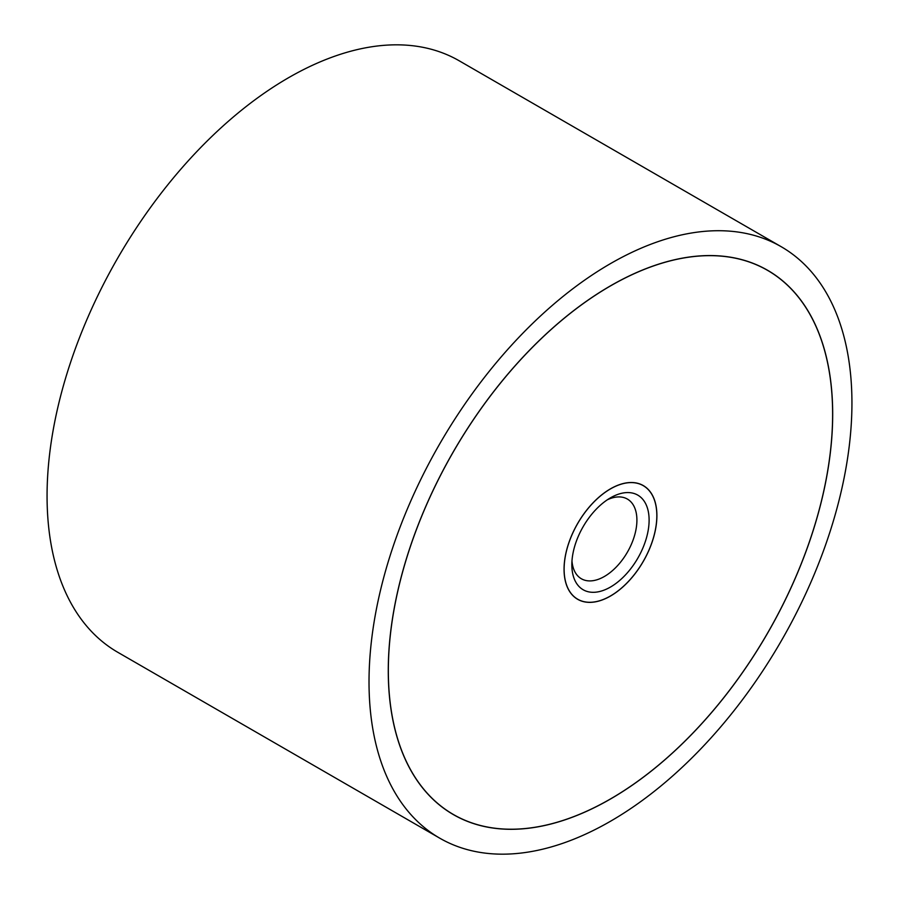 <?xml version="1.0" encoding="UTF-8"?>
<svg xmlns="http://www.w3.org/2000/svg" width="899" height="899" viewBox="0 0 899 899"><rect width="100%" height="100%" fill="white"/><g stroke="black" fill="none" stroke-linecap="round" stroke-linejoin="round"><path stroke-width="1.35" d="M369.017 681.847A341.485 197.151 120 0 0 439.735 838.171A341.485 197.151 120 0 0 702.883 746.687A341.485 197.151 120 0 0 851.937 403.033A341.485 197.151 120 0 0 781.209 246.708A341.485 197.151 120 0 0 518.071 338.193A341.485 197.151 120 0 0 369.017 681.847M439.735 838.171L117.791 652.292A341.485 197.151 -60 0 1 47.063 495.967A341.485 197.151 -60 0 1 196.117 152.313A341.485 197.151 -60 0 1 459.265 60.829L781.209 246.708M832.688 414.147A314.257 181.429 -60 0 1 695.511 730.393A314.257 181.429 -60 0 1 453.354 814.584A314.257 181.429 -60 0 1 388.267 670.733A314.257 181.429 -60 0 1 525.443 354.476A314.257 181.429 -60 0 1 767.6 270.284A314.257 181.429 -60 0 1 832.688 414.147M388.334 670.688A314.167 181.384 120 0 0 453.399 814.505A314.167 181.384 120 0 0 695.489 730.348A314.167 181.384 120 0 0 832.62 414.181A314.167 181.384 120 0 0 767.555 270.363A314.167 181.384 120 0 0 525.466 354.532A314.167 181.384 120 0 0 388.334 670.688M656.899 515.633A65.661 37.904 -60 0 1 628.244 581.709A65.661 37.904 -60 0 1 577.652 599.296A65.661 37.904 -60 0 1 564.055 569.247A65.661 37.904 -60 0 1 592.711 503.17A65.661 37.904 -60 0 1 643.302 485.584A65.661 37.904 -60 0 1 656.899 515.633M564.111 569.202A65.56 37.859 120 0 0 577.697 599.217A65.56 37.859 120 0 0 628.221 581.653A65.56 37.859 120 0 0 656.832 515.666A65.56 37.859 120 0 0 643.257 485.662A65.56 37.859 120 0 0 592.733 503.226A65.56 37.859 120 0 0 564.111 569.202M607.297 499.81A46.006 26.565 -60 0 1 627.378 499.069A46.006 26.565 -60 0 1 636.908 520.128A46.006 26.565 -60 0 1 616.826 566.437A46.006 26.565 -60 0 1 581.372 578.765A46.006 26.565 -60 0 1 571.978 560.998M571.843 564.741A54.637 31.544 -60 0 1 610.477 497.832A54.637 31.544 -60 0 1 649.112 520.128A54.637 31.544 -60 0 1 610.477 587.047A54.637 31.544 -60 0 1 571.843 564.741M449.612 812.325L453.399 814.505M763.768 268.183L767.555 270.363M575.967 598.217L577.697 599.217M641.526 484.662L643.257 485.662"/></g></svg>
